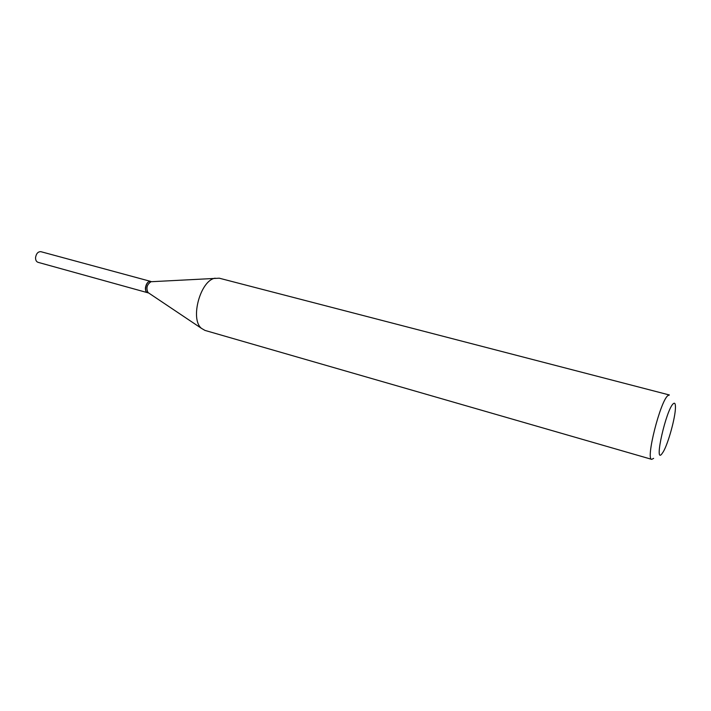 <?xml version="1.0" encoding="UTF-8"?>
<svg xmlns="http://www.w3.org/2000/svg" width="711" height="711" viewBox="0 0 711 711"><rect width="100%" height="100%" fill="white"/><g stroke="black" fill="none" stroke-linecap="round" stroke-linejoin="round"><path stroke-width="1.07" d="M150.705 281.414L40.918 251.694C38.092 251.543 36.305 253.471 35.568 257.48C35.488 260.066 36.297 261.675 38.003 262.315L147.612 292.701M150.616 281.387C147.995 281.334 146.27 283.431 145.444 287.679C145.266 290.399 145.959 292.07 147.524 292.674M147.826 282.605C145.915 284.809 145.222 287.342 145.737 290.204M151.736 281.689L149.861 281.396C145.817 281.778 143.88 291.999 147.701 292.728L148.697 293.003M673.237 403.75C666.189 409.58 653.827 463.999 661.728 454.062L663.292 451.778C668.304 443.362 675.477 417.188 675.45 407.385C675.486 403.608 674.748 402.399 673.237 403.75M151.603 281.698L219.264 278.197L669.371 394.978L667.887 395.609C660.288 401.084 645.464 459.804 651.738 459.359L653.631 458.346M215.157 278.188C200.458 280.25 189.828 319.061 201.417 328.331L204.964 330.411L651.738 459.359M150.972 281.752C146.928 284.516 145.942 288.106 148.012 292.541L148.635 292.959M148.012 292.541L201.417 328.331"/></g></svg>
